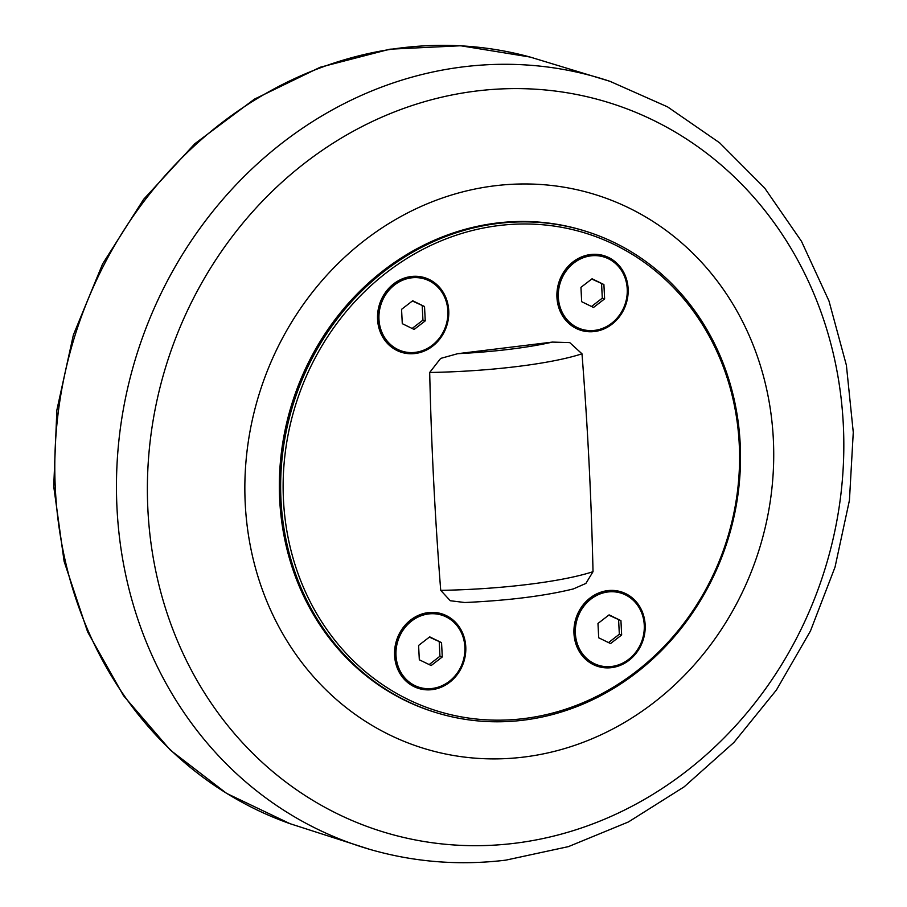 <?xml version="1.0" encoding="UTF-8"?>
<svg xmlns="http://www.w3.org/2000/svg" width="907" height="907" viewBox="0 0 907 907"><rect width="100%" height="100%" fill="white"/><g stroke="black" fill="none" stroke-linecap="round" stroke-linejoin="round"><path stroke-width="1.36" d="M424.521 306.521L425.258 320.863L414.136 329.445L402.289 323.674L401.563 309.332L412.685 300.761L424.521 306.521L412.368 301.011M412.129 328.47L422.934 320.137L422.209 305.795M425.258 320.863L422.934 320.137M378.967 319.321A37.811 34.149 -72.6 0 1 424.703 279.016A37.811 34.149 -72.6 0 1 447.854 310.874A37.811 34.149 -72.6 0 1 402.107 351.179A37.811 34.149 -72.6 0 1 378.967 319.321M402.107 351.179L401.336 350.941A37.811 34.149 -72.6 0 1 378.196 319.083A37.811 34.149 -72.6 0 1 410.746 277.599A37.811 34.149 -72.6 0 1 423.932 278.778L424.703 279.016M620.932 620.637L621.658 634.979L610.536 643.562L598.699 637.791L597.974 623.46L609.085 614.878L620.932 620.637L608.767 615.127M608.54 642.587L619.334 634.254L618.608 619.912M621.658 634.979L619.334 634.254M575.378 633.437A37.811 34.149 -72.6 0 1 621.114 593.144A37.811 34.149 -72.6 0 1 644.253 625.002A37.811 34.149 -72.6 0 1 598.518 665.296A37.811 34.149 -72.6 0 1 575.378 633.437M598.518 665.296L597.747 665.058A37.811 34.149 -72.6 0 1 574.596 633.199A37.811 34.149 -72.6 0 1 607.157 591.715A37.811 34.149 -72.6 0 1 620.343 592.895L621.114 593.144M441.55 642.632L442.276 656.963L431.165 665.545L419.317 659.786L418.592 645.444L429.714 636.861L441.55 642.632L429.385 637.111M429.158 664.57L439.952 656.237L439.226 641.895M442.276 656.963L439.952 656.237M395.996 655.421A37.811 34.149 -72.6 0 1 441.732 615.127A37.811 34.149 -72.6 0 1 464.872 646.986A37.811 34.149 -72.6 0 1 419.136 687.279A37.811 34.149 -72.6 0 1 395.996 655.421M419.136 687.279L418.365 687.041A37.811 34.149 -72.6 0 1 395.225 655.183A37.811 34.149 -72.6 0 1 427.775 613.699A37.811 34.149 -72.6 0 1 440.961 614.878L441.732 615.127M603.903 284.537L604.629 298.879L593.518 307.462L581.67 301.691L580.945 287.349L592.067 278.778L603.903 284.537L591.738 279.027M591.511 306.487L602.305 298.154L601.579 283.812M604.629 298.879L602.305 298.154M558.349 297.337A37.811 34.149 -72.6 0 1 604.085 257.032A37.811 34.149 -72.6 0 1 627.225 288.891A37.811 34.149 -72.6 0 1 581.489 329.196A37.811 34.149 -72.6 0 1 558.349 297.337M581.489 329.196L580.718 328.958A37.811 34.149 -72.6 0 1 557.578 297.099A37.811 34.149 -72.6 0 1 590.128 255.615A37.811 34.149 -72.6 0 1 603.314 256.794L604.085 257.032M739.239 444.147A250.162 225.956 -72.6 0 1 408.229 699.535A250.162 225.956 -72.6 0 1 386.597 272.554A250.162 225.956 -72.6 0 1 739.239 444.147M415.1 353.515A39.069 35.294 -72.6 0 1 377.561 319.377A39.069 35.294 -72.6 0 1 411.2 276.522A39.069 35.294 -72.6 0 1 448.738 310.659A39.069 35.294 -72.6 0 1 415.1 353.515M611.511 667.643A39.069 35.294 -72.6 0 1 573.972 633.505A39.069 35.294 -72.6 0 1 607.611 590.638A39.069 35.294 -72.6 0 1 645.149 624.776A39.069 35.294 -72.6 0 1 611.511 667.643M432.129 689.626A39.069 35.294 -72.6 0 1 394.59 655.489A39.069 35.294 -72.6 0 1 428.229 612.622A39.069 35.294 -72.6 0 1 465.767 646.759A39.069 35.294 -72.6 0 1 432.129 689.626M594.482 331.531A39.069 35.294 -72.6 0 1 556.943 297.394A39.069 35.294 -72.6 0 1 590.582 254.538A39.069 35.294 -72.6 0 1 628.12 288.675A39.069 35.294 -72.6 0 1 594.482 331.531M552.408 342.086L457.718 353.685L440.655 358.412L429.691 372.471C431.335 445.348 435.02 517.976 440.723 590.355L450.291 600.74L464.803 602.52C508.476 600.513 544.665 595.978 573.36 588.926L585.888 583.428L593.019 571.682C591.375 498.816 587.691 426.188 581.988 353.809L569.732 342.597L552.408 342.086A128.204 20.838 177.1 0 1 457.718 353.685M740.18 443.693A252.055 227.668 107.4 0 0 585.888 231.296A252.055 227.668 107.4 0 0 280.977 499.972A252.055 227.668 107.4 0 0 435.269 712.369A252.055 227.668 107.4 0 0 740.18 443.693M435.269 712.369L433.977 711.972A252.055 227.668 -72.6 0 1 279.685 499.576A252.055 227.668 -72.6 0 1 584.607 230.9L585.888 231.296M245.241 503.793A289.866 261.817 107.4 0 0 523.758 757.073A289.866 261.817 107.4 0 0 773.331 439.067A289.866 261.817 107.4 0 0 494.814 185.788A289.866 261.817 107.4 0 0 245.241 503.793M593.019 571.682A143.964 23.401 177.1 0 1 440.723 590.355M429.691 372.471A143.964 23.401 -2.9 0 0 581.988 353.809M55.338 488.794A401.892 363.004 -72.6 0 1 530.119 57.05L460.677 45.758L389.829 49.205L320.228 67.231L254.425 99.146L194.835 143.725L143.623 199.313L102.638 263.858L73.365 334.978L56.869 410.1L53.728 486.481L64.102 561.331L87.628 631.907L123.477 695.635L170.369 750.146L226.591 793.376L290.07 823.703A401.892 363.004 -72.6 0 1 55.338 488.794M147.898 509.757A381.7 344.762 -72.6 0 1 476.549 91.006A381.7 344.762 -72.6 0 1 843.306 424.533A381.7 344.762 -72.6 0 1 514.654 843.283A381.7 344.762 -72.6 0 1 147.898 509.757M610.082 81.369A402.425 363.492 107.4 0 0 117.003 508.317A402.425 363.492 107.4 0 0 369.603 849.315C413.966 862.149 459.384 865.754 505.823 860.142L568.406 846.628L628.415 821.957L684.116 786.868L733.933 742.436L776.449 689.966L810.473 630.943L835.041 567.09L849.44 500.256L853.272 432.31L846.39 365.238L828.975 300.965L801.493 241.33L764.692 188.078L719.614 142.807L667.552 106.867L610.048 81.358L530.119 57.05M290.07 823.703L369.603 849.315"/></g></svg>
